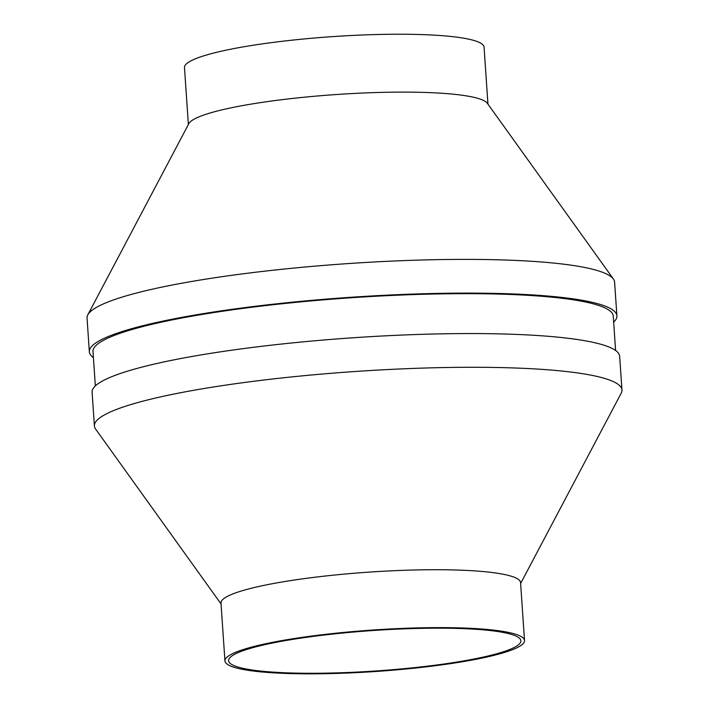 <?xml version="1.0" encoding="UTF-8"?>
<svg xmlns="http://www.w3.org/2000/svg" width="709" height="709" viewBox="0 0 709 709"><rect width="100%" height="100%" fill="white"/><g stroke="black" fill="none" stroke-linecap="round" stroke-linejoin="round"><path stroke-width="1.06" d="M93.411 357.593A264.386 36.593 -3.9 0 1 89.343 351.779L87.047 318.066A264.386 36.593 -3.9 0 1 87.792 314.885A264.386 36.593 -3.9 0 1 348.332 263.571A264.386 36.593 -3.9 0 1 613.427 279.054A264.386 36.593 -3.9 0 1 614.597 282.102L616.901 315.815A264.386 36.593 -3.9 0 1 613.657 322.125M87.792 314.885L188.851 123.632A150.14 20.783 -3.9 0 1 336.81 94.492A150.14 20.783 -3.9 0 1 487.34 103.284L613.427 279.054M188.372 124.554L184.482 67.541A150.14 20.783 -3.9 0 1 332.858 36.602A150.14 20.783 -3.9 0 1 484.061 47.122L487.952 104.126M496.265 653.884A146.479 20.277 -3.9 0 1 332.982 672.992A146.479 20.277 -3.9 0 1 228.59 660.691A146.479 20.277 -3.9 0 1 373.351 630.496A146.479 20.277 -3.9 0 1 520.867 640.768A146.479 20.277 -3.9 0 1 496.265 653.884M499.304 653.964A150.14 20.783 -3.9 0 1 331.936 673.55A150.14 20.783 -3.9 0 1 224.939 660.939A150.14 20.783 -3.9 0 1 373.315 629.991A150.14 20.783 -3.9 0 1 524.518 640.519A150.14 20.783 -3.9 0 1 499.304 653.964M224.939 660.939L220.986 603.049A150.14 20.783 -3.9 0 1 369.362 572.101A150.14 20.783 -3.9 0 1 520.574 582.621L524.518 640.519M221.048 603.935L95.573 429.007A264.386 36.593 -3.9 0 1 94.403 425.958A264.386 36.593 -3.9 0 1 355.688 371.463A264.386 36.593 -3.9 0 1 621.953 389.994A264.386 36.593 -3.9 0 1 621.208 393.176L520.628 583.507M94.403 425.958L92.099 392.245A264.386 36.593 -3.9 0 1 353.392 337.75A264.386 36.593 -3.9 0 1 619.657 356.272L621.953 389.994M95.343 385.935L92.994 351.531A260.726 36.088 -3.9 0 1 350.663 297.798A260.726 36.088 -3.9 0 1 613.25 316.063L615.589 350.468M89.343 351.779A264.386 36.593 -3.9 0 1 350.636 297.293A264.386 36.593 -3.9 0 1 616.901 315.815"/></g></svg>
